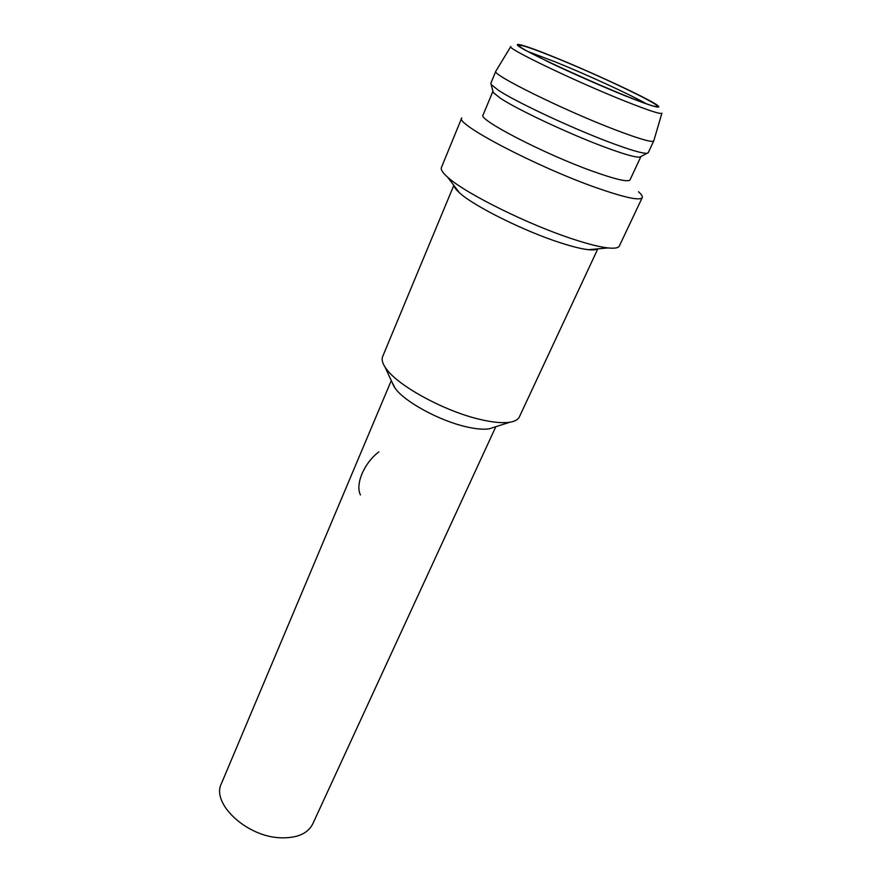 <?xml version="1.0" encoding="UTF-8"?>
<svg xmlns="http://www.w3.org/2000/svg" width="882" height="882" viewBox="0 0 882 882"><rect width="100%" height="100%" fill="white"/><g stroke="black" fill="none" stroke-linecap="round" stroke-linejoin="round"><path stroke-width="1.32" d="M494.019 427.274L489.234 428.795C483.557 429.71 475.85 429.027 466.115 426.767C439.578 420.802 404.794 401.861 395.29 388.466L392.071 382.314M391.277 380.594L221.393 783.635C211.052 803.326 246.629 836.853 280.553 837.801C297.025 838.286 307.752 833.666 312.746 823.931L495.816 426.701M378.852 451.893C364.001 463.094 355.071 484.416 360.462 494.945M597.82 248.856L519.377 416.877C518.098 419.589 514.956 421.364 509.939 422.213C502.685 423.338 492.663 422.401 479.885 419.38C444.991 411.376 398.708 386.272 386.514 369.172L385.07 367.132C382.314 362.866 381.509 359.338 382.645 356.571L453.822 185.352M597.401 248.9C595.934 249.882 592.991 250.157 588.559 249.705C581.723 248.967 572.275 246.64 560.213 242.726C524.691 231.349 474.924 206.664 460.106 193.334L459.445 192.761C456.126 189.784 454.329 187.425 454.076 185.683M448.431 177.888L447.626 177.183C442.665 172.773 440.592 169.565 441.408 167.536L461.716 117.99C454.417 123.634 537.017 166.996 596.673 187.844C624.765 197.645 639.957 200.909 642.239 197.612L619.34 246.012C618.403 247.985 614.633 248.625 608.029 247.93C599.749 247.004 588.129 244.082 573.157 239.165C528.991 224.877 466.346 193.897 448.431 177.888M638.469 191.747C641.501 194.437 642.758 196.388 642.239 197.612M640.938 156.5L630.035 179.862C628.193 182.354 615.746 179.487 592.704 171.273C544.426 154.052 477.482 119.335 483.049 115.035L492.95 91.232M640.927 156.544L639.748 157.128C635.415 157.525 623.442 154.074 603.85 146.776C568.041 133.425 516.334 109.059 500.017 97.99L493.281 92.533L490.822 83.305L495.816 71.244L510.744 46.636M661.864 113.293L653.76 140.911L648.226 152.729L647.046 153.292C642.57 153.644 629.902 149.918 609.065 142.079C570.941 127.758 515.639 101.772 498.319 90.218L491.197 84.551M528.968 51.939L555.539 61.994C586.662 74.584 629.12 94.054 645.668 103.403M653.76 140.911C652.217 142.708 639.207 138.948 614.743 129.621C563.256 109.996 490.513 73.989 495.816 71.244M556.156 58.003C600.752 76.039 663.573 106.061 656.715 106.38C653.253 109.82 519.112 50.66 519.322 45.787C519.222 43.935 531.504 48.014 556.156 58.003M524.459 49.745C506.455 39.712 524.327 44.806 555.208 57.484C584.501 69.303 631.931 90.934 648.557 100.085C661.346 106.689 670.044 113.69 624.511 95.532C598.977 85.168 568.978 71.773 550.566 62.975L524.459 49.745M661.908 113.161C661.213 114.638 648.909 110.636 625.018 101.154C575.395 81.442 504.857 47.485 510.81 46.526M489.234 428.795L509.939 422.213M394.166 386.878L385.07 367.132M588.559 249.705L608.029 247.93M459.445 192.761L447.626 177.183M639.748 157.128L647.046 153.292"/></g></svg>
